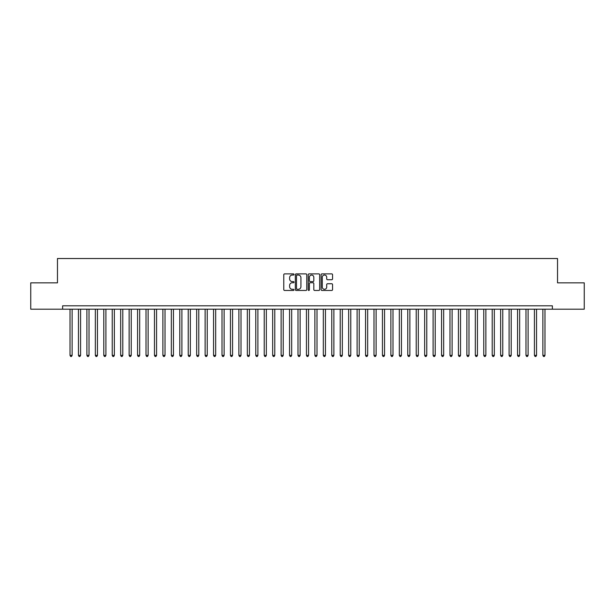 <?xml version="1.0" encoding="UTF-8"?>
<svg xmlns="http://www.w3.org/2000/svg" width="615" height="615" viewBox="0 0 615 615"><rect width="100%" height="100%" fill="white"/><g stroke="black" fill="none" stroke-linecap="round" stroke-linejoin="round"><path stroke-width="0.92" d="M293.993 274.459A0.577 0.577 0 0 0 293.409 273.883L284.607 273.883A0.83 0.83 0 0 0 283.776 274.705L283.776 289.627A0.83 0.83 0 0 0 284.607 290.457L293.409 290.457A0.577 0.577 0 0 0 293.993 289.873A0.577 0.577 0 0 0 293.409 289.296L292.271 289.296A2.652 2.652 0 0 1 289.619 286.644L289.619 285.398A2.652 2.652 0 0 1 292.271 282.746L293.409 282.746A0.577 0.577 0 0 0 293.993 282.17A0.577 0.577 0 0 0 293.409 281.585L292.271 281.585A2.652 2.652 0 0 1 289.619 278.933L289.619 277.696A2.652 2.652 0 0 1 292.271 275.043L293.409 275.043A0.577 0.577 0 0 0 293.993 274.459M331.723 279.725A0.83 0.83 0 0 0 332.554 278.895L332.554 274.705A0.83 0.83 0 0 0 331.723 273.883L321.945 273.883A0.83 0.83 0 0 0 321.115 274.705L321.115 289.627A0.83 0.83 0 0 0 321.945 290.457L331.723 290.457A0.83 0.83 0 0 0 332.554 289.627L332.554 284.568A0.83 0.83 0 0 0 331.723 283.746L327.534 283.746A0.83 0.83 0 0 0 326.711 284.568L326.711 287.082A2.214 2.214 0 0 1 324.489 289.296A2.214 2.214 0 0 1 322.275 287.082L322.275 277.257A2.214 2.214 0 0 1 324.489 275.043A2.214 2.214 0 0 1 326.711 277.257L326.711 278.895A0.83 0.83 0 0 0 327.534 279.725L331.723 279.725M552.378 309.191L552.378 305.809L62.622 305.809L62.622 309.191L584.25 309.191L584.25 282.846L557.528 282.846L557.528 258.523L57.472 258.523L57.472 282.846L30.75 282.846L30.75 309.191L62.622 309.191M306.777 274.705A0.83 0.83 0 0 0 305.947 273.883L296.169 273.883A0.83 0.83 0 0 0 295.338 274.705L295.338 289.627A0.83 0.83 0 0 0 296.169 290.457L305.947 290.457A0.83 0.83 0 0 0 306.777 289.627L306.777 274.705M309.053 273.883L318.831 273.883A0.83 0.83 0 0 1 319.662 274.705L319.662 289.627A0.83 0.83 0 0 1 318.831 290.457L314.649 290.457A0.83 0.83 0 0 1 313.819 289.627L313.819 283.577A0.83 0.83 0 0 0 312.989 282.746L310.214 282.746A0.83 0.83 0 0 0 309.383 283.577L309.383 289.873A0.577 0.577 0 0 1 308.807 290.457A0.577 0.577 0 0 1 308.223 289.873L308.223 274.705A0.83 0.83 0 0 1 309.053 273.883M297.076 275.043A0.577 0.577 0 0 0 296.499 275.62L296.499 288.719A0.577 0.577 0 0 0 297.076 289.296L298.283 289.296A2.652 2.652 0 0 0 300.935 286.644L300.935 277.696A2.652 2.652 0 0 0 298.283 275.043L297.076 275.043M313.819 277.296A2.214 2.214 0 0 0 311.605 275.082A2.214 2.214 0 0 0 309.383 277.296L309.383 280.763A0.83 0.83 0 0 0 310.214 281.585L312.989 281.585A0.83 0.83 0 0 0 313.819 280.763L313.819 277.296M70.018 309.191L70.018 355.378L72.124 355.378L72.124 309.191M72.124 355.378L71.494 356.477L70.648 356.477L70.018 355.378M78.459 309.191L78.459 355.378L80.573 355.378L80.573 309.191M80.573 355.378L79.935 356.477L79.089 356.477L78.459 355.378M86.9 309.191L86.9 355.378L89.014 355.378L89.014 309.191M89.014 355.378L88.383 356.477L87.538 356.477L86.9 355.378M95.348 309.191L95.348 355.378L97.454 355.378L97.454 309.191M97.454 355.378L96.824 356.477L95.978 356.477L95.348 355.378M103.789 309.191L103.789 355.378L105.903 355.378L105.903 309.191M105.903 355.378L105.265 356.477L104.427 356.477L103.789 355.378M112.238 309.191L112.238 355.378L114.344 355.378L114.344 309.191M114.344 355.378L113.713 356.477L112.868 356.477L112.238 355.378M120.678 309.191L120.678 355.378L122.792 355.378L122.792 309.191M122.792 355.378L122.154 356.477L121.309 356.477L120.678 355.378M129.119 309.191L129.119 355.378L131.233 355.378L131.233 309.191M131.233 355.378L130.603 356.477L129.757 356.477L129.119 355.378M137.568 309.191L137.568 355.378L139.674 355.378L139.674 309.191M139.674 355.378L139.044 356.477L138.198 356.477L137.568 355.378M146.009 309.191L146.009 355.378L148.123 355.378L148.123 309.191M148.123 355.378L147.485 356.477L146.647 356.477L146.009 355.378M154.457 309.191L154.457 355.378L156.564 355.378L156.564 309.191M156.564 355.378L155.933 356.477L155.088 356.477L154.457 355.378M162.898 309.191L162.898 355.378L165.012 355.378L165.012 309.191M165.012 355.378L164.374 356.477L163.529 356.477L162.898 355.378M171.339 309.191L171.339 355.378L173.453 355.378L173.453 309.191M173.453 355.378L172.823 356.477L171.977 356.477L171.339 355.378M179.788 309.191L179.788 355.378L181.894 355.378L181.894 309.191M181.894 355.378L181.264 356.477L180.418 356.477L179.788 355.378M188.228 309.191L188.228 355.378L190.343 355.378L190.343 309.191M190.343 355.378L189.704 356.477L188.867 356.477L188.228 355.378M196.677 309.191L196.677 355.378L198.783 355.378L198.783 309.191M198.783 355.378L198.153 356.477L197.307 356.477L196.677 355.378M205.118 309.191L205.118 355.378L207.232 355.378L207.232 309.191M207.232 355.378L206.594 356.477L205.748 356.477L205.118 355.378M213.559 309.191L213.559 355.378L215.673 355.378L215.673 309.191M215.673 355.378L215.042 356.477L214.197 356.477L213.559 355.378M222.007 309.191L222.007 355.378L224.114 355.378L224.114 309.191M224.114 355.378L223.483 356.477L222.638 356.477L222.007 355.378M230.448 309.191L230.448 355.378L232.562 355.378L232.562 309.191M232.562 355.378L231.924 356.477L231.079 356.477L230.448 355.378M238.897 309.191L238.897 355.378L241.003 355.378L241.003 309.191M241.003 355.378L240.373 356.477L239.527 356.477L238.897 355.378M247.338 309.191L247.338 355.378L249.452 355.378L249.452 309.191M249.452 355.378L248.814 356.477L247.968 356.477L247.338 355.378M255.779 309.191L255.779 355.378L257.893 355.378L257.893 309.191M257.893 355.378L257.262 356.477L256.417 356.477L255.779 355.378M264.227 309.191L264.227 355.378L266.333 355.378L266.333 309.191M266.333 355.378L265.703 356.477L264.857 356.477L264.227 355.378M272.668 309.191L272.668 355.378L274.782 355.378L274.782 309.191M274.782 355.378L274.144 356.477L273.298 356.477L272.668 355.378M281.117 309.191L281.117 355.378L283.223 355.378L283.223 309.191M283.223 355.378L282.593 356.477L281.747 356.477L281.117 355.378M289.557 309.191L289.557 355.378L291.671 355.378L291.671 309.191M291.671 355.378L291.033 356.477L290.188 356.477L289.557 355.378M297.998 309.191L297.998 355.378L300.112 355.378L300.112 309.191M300.112 355.378L299.482 356.477L298.636 356.477L297.998 355.378M306.447 309.191L306.447 355.378L308.553 355.378L308.553 309.191M308.553 355.378L307.923 356.477L307.077 356.477L306.447 355.378M314.888 309.191L314.888 355.378L317.002 355.378L317.002 309.191M317.002 355.378L316.364 356.477L315.518 356.477L314.888 355.378M323.329 309.191L323.329 355.378L325.443 355.378L325.443 309.191M325.443 355.378L324.812 356.477L323.967 356.477L323.329 355.378M331.777 309.191L331.777 355.378L333.884 355.378L333.884 309.191M333.884 355.378L333.253 356.477L332.408 356.477L331.777 355.378M340.218 309.191L340.218 355.378L342.332 355.378L342.332 309.191M342.332 355.378L341.702 356.477L340.856 356.477L340.218 355.378M348.667 309.191L348.667 355.378L350.773 355.378L350.773 309.191M350.773 355.378L350.143 356.477L349.297 356.477L348.667 355.378M357.107 309.191L357.107 355.378L359.221 355.378L359.221 309.191M359.221 355.378L358.583 356.477L357.738 356.477L357.107 355.378M365.548 309.191L365.548 355.378L367.662 355.378L367.662 309.191M367.662 355.378L367.032 356.477L366.186 356.477L365.548 355.378M373.997 309.191L373.997 355.378L376.103 355.378L376.103 309.191M376.103 355.378L375.473 356.477L374.627 356.477L373.997 355.378M382.438 309.191L382.438 355.378L384.552 355.378L384.552 309.191M384.552 355.378L383.921 356.477L383.076 356.477L382.438 355.378M390.886 309.191L390.886 355.378L392.993 355.378L392.993 309.191M392.993 355.378L392.362 356.477L391.517 356.477L390.886 355.378M399.327 309.191L399.327 355.378L401.441 355.378L401.441 309.191M401.441 355.378L400.803 356.477L399.958 356.477L399.327 355.378M407.768 309.191L407.768 355.378L409.882 355.378L409.882 309.191M409.882 355.378L409.252 356.477L408.406 356.477L407.768 355.378M416.217 309.191L416.217 355.378L418.323 355.378L418.323 309.191M418.323 355.378L417.693 356.477L416.847 356.477L416.217 355.378M424.658 309.191L424.658 355.378L426.772 355.378L426.772 309.191M426.772 355.378L426.134 356.477L425.296 356.477L424.658 355.378M433.106 309.191L433.106 355.378L435.212 355.378L435.212 309.191M435.212 355.378L434.582 356.477L433.736 356.477L433.106 355.378M441.547 309.191L441.547 355.378L443.661 355.378L443.661 309.191M443.661 355.378L443.023 356.477L442.177 356.477L441.547 355.378M449.988 309.191L449.988 355.378L452.102 355.378L452.102 309.191M452.102 355.378L451.471 356.477L450.626 356.477L449.988 355.378M458.436 309.191L458.436 355.378L460.543 355.378L460.543 309.191M460.543 355.378L459.912 356.477L459.067 356.477L458.436 355.378M466.877 309.191L466.877 355.378L468.991 355.378L468.991 309.191M468.991 355.378L468.353 356.477L467.515 356.477L466.877 355.378M475.326 309.191L475.326 355.378L477.432 355.378L477.432 309.191M477.432 355.378L476.802 356.477L475.956 356.477L475.326 355.378M483.767 309.191L483.767 355.378L485.881 355.378L485.881 309.191M485.881 355.378L485.243 356.477L484.397 356.477L483.767 355.378M492.208 309.191L492.208 355.378L494.322 355.378L494.322 309.191M494.322 355.378L493.691 356.477L492.846 356.477L492.208 355.378M500.656 309.191L500.656 355.378L502.763 355.378L502.763 309.191M502.763 355.378L502.132 356.477L501.287 356.477L500.656 355.378M509.097 309.191L509.097 355.378L511.211 355.378L511.211 309.191M511.211 355.378L510.573 356.477L509.735 356.477L509.097 355.378M517.546 309.191L517.546 355.378L519.652 355.378L519.652 309.191M519.652 355.378L519.022 356.477L518.176 356.477L517.546 355.378M525.986 309.191L525.986 355.378L528.101 355.378L528.101 309.191M528.101 355.378L527.462 356.477L526.617 356.477L525.986 355.378M534.427 309.191L534.427 355.378L536.541 355.378L536.541 309.191M536.541 355.378L535.911 356.477L535.065 356.477L534.427 355.378M542.876 309.191L542.876 355.378L544.982 355.378L544.982 309.191M544.982 355.378L544.352 356.477L543.506 356.477L542.876 355.378"/></g></svg>
